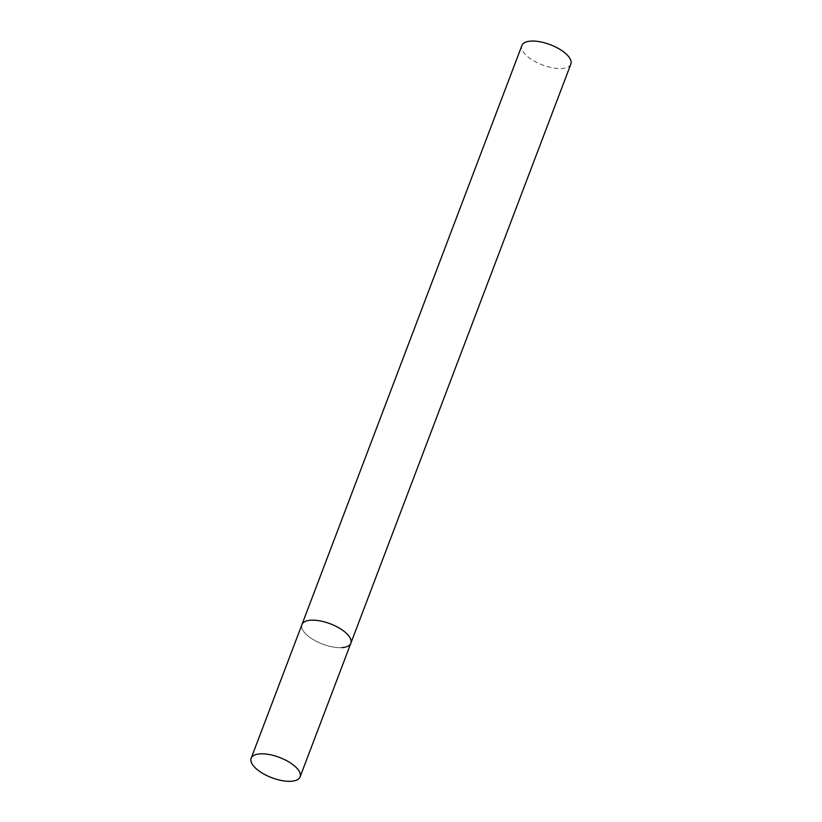 <?xml version="1.0" encoding="UTF-8"?>
<svg xmlns="http://www.w3.org/2000/svg" width="822" height="822" viewBox="0 0 822 822"><rect width="100%" height="100%" fill="white"/><g stroke="black" fill="none" stroke-linecap="round" stroke-linejoin="round"><path stroke-width="0.62" stroke-dasharray="4.11 3.08" d="M341.777 647.633A26.181 10.85 20.8 0 1 313.901 639.989A26.181 10.85 20.8 0 1 301.91 624.628A26.181 10.85 -159.2 0 0 306.966 635.087A26.181 10.85 -159.2 0 0 332.684 646.945A26.181 10.85 -159.2 0 0 350.86 643.225M570.848 64.106A26.181 10.85 20.8 0 1 561.755 68.524A26.181 10.85 20.8 0 1 533.879 60.879A26.181 10.85 20.8 0 1 521.898 45.518"/><path stroke-width="1.23" d="M345.815 632.765A26.181 10.85 -159.2 0 0 320.097 620.898A26.181 10.85 -159.2 0 0 301.91 624.628A26.181 10.85 20.8 0 1 311.004 620.209A26.181 10.85 20.8 0 1 338.88 627.864A26.181 10.85 20.8 0 1 350.86 643.225A26.181 10.85 -159.2 0 0 345.815 632.765M295.047 766.412A26.181 10.85 -159.2 0 0 269.328 754.545A26.181 10.85 -159.2 0 0 251.152 758.274A26.181 10.85 -159.2 0 0 256.207 768.724A26.181 10.85 -159.2 0 0 281.915 780.592A26.181 10.85 -159.2 0 0 300.102 776.862A26.181 10.85 -159.2 0 0 295.047 766.412M251.152 758.274L521.898 45.518A26.181 10.85 20.8 0 1 530.991 41.1A26.181 10.85 20.8 0 1 558.868 48.745A26.181 10.85 20.8 0 1 570.848 64.106L350.86 643.225A26.181 10.85 20.8 0 1 341.777 647.633M350.86 643.225L300.102 776.862"/></g></svg>
